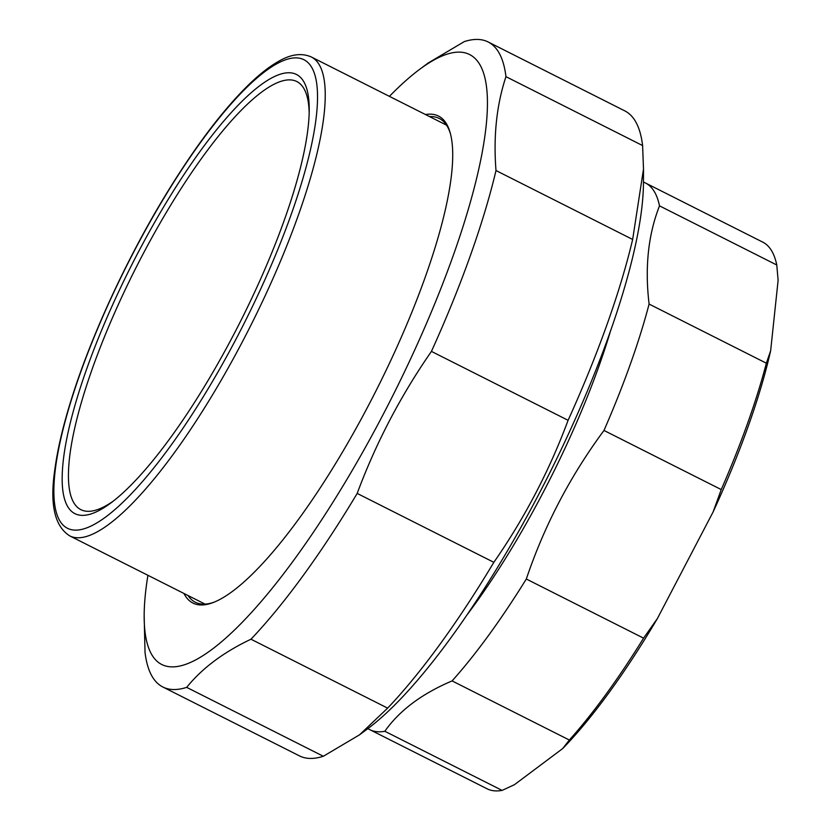 <?xml version="1.0" encoding="UTF-8"?>
<svg xmlns="http://www.w3.org/2000/svg" width="832" height="832" viewBox="0 0 832 832"><rect width="100%" height="100%" fill="white"/><g stroke="black" fill="none" stroke-linecap="round" stroke-linejoin="round"><path stroke-width="1.25" d="M505.95 76.658L642.606 145.569L643.5 169.083L632.653 239.45L495.997 170.539C493.293 136.209 496.61 104.915 505.95 76.658A361.202 89.939 -63.2 0 0 492.554 44.907A361.202 89.939 -63.2 0 0 488.114 41.954A361.202 89.939 -63.2 0 0 464.287 41.6L428.085 63.066L419.63 69.358A341.65 85.072 -63.2 0 0 389.418 96.356M387.639 708.126L359.549 734.812L323.336 756.267L186.68 687.367C202.093 668.283 223.517 652.226 250.973 639.215L387.639 708.126A361.202 89.939 -63.2 0 0 493.844 562.328L357.188 493.428C375.918 443.05 400.67 395.699 431.434 351.395L568.1 420.306C549.37 470.683 524.618 518.024 493.844 562.328M147.919 575.307A341.65 85.072 -63.2 0 0 144.165 615.659L145.018 652.298A361.202 89.939 -63.2 0 0 162.864 687.003A361.202 89.939 -63.2 0 0 186.68 687.367M144.165 615.659A341.65 85.072 -63.2 0 0 157.695 661.846A341.65 85.072 -63.2 0 0 382.491 415.761A341.65 85.072 -63.2 0 0 473.751 57.283A341.65 85.072 -63.2 0 0 419.63 69.358M250.973 639.215A361.202 89.939 -63.2 0 0 357.188 493.428M431.434 351.395A361.202 89.939 -63.2 0 0 495.997 170.539M568.1 420.306A361.202 89.939 -63.2 0 0 632.653 239.45M162.864 687.003L299.52 755.914A361.202 89.939 -63.2 0 0 323.336 756.267M359.549 734.812L368.004 728.52A341.65 85.072 -63.2 0 0 547.872 476.611A341.65 85.072 -63.2 0 0 643.458 182.218L643.5 169.083M642.606 145.569A361.202 89.939 -63.2 0 0 629.221 113.807A361.202 89.939 -63.2 0 0 624.77 110.864L488.114 41.954M183.986 593.497A272.709 67.902 -63.2 0 0 189.582 600.839A272.709 67.902 -63.2 0 0 212.659 602.742A272.709 67.902 -63.2 0 0 376.355 390.135A272.709 67.902 -63.2 0 0 449.966 132.101A272.709 67.902 -63.2 0 0 441.865 118.279A272.709 67.902 -63.2 0 0 425.485 114.546M450.289 133.266A270.899 67.454 -63.2 0 0 442.593 120.661A270.899 67.454 -63.2 0 0 439.254 118.456A270.899 67.454 -63.2 0 0 429.541 116.594M188.042 595.535A270.899 67.454 -63.2 0 0 191.984 600.028A270.899 67.454 -63.2 0 0 195.312 602.243A270.899 67.454 -63.2 0 0 213.793 602.306M309.088 115.211A246.002 61.256 -63.2 0 0 309.223 109.595A246.002 61.256 -63.2 0 0 188.781 167.43A246.002 61.256 -63.2 0 0 62.306 472.784A246.002 61.256 -63.2 0 0 110.885 502.954A246.002 61.256 -63.2 0 0 237.921 326.435A246.002 61.256 -63.2 0 0 309.088 115.211M309.171 112.809A239.751 59.696 -63.2 0 0 297.19 81.723A239.751 59.696 -63.2 0 0 164.694 215.176A239.751 59.696 -63.2 0 0 68.567 469.82A239.751 59.696 -63.2 0 0 81.307 509.86A239.751 59.696 -63.2 0 0 113.433 501.01M569.348 740.033L562.661 748.582L514.426 784.701L502.091 790.4L384.831 731.276C399.412 710.528 421.834 693.742 452.088 680.909L569.348 740.033A306.124 76.222 116.8 0 0 643.573 638.154L526.313 579.02C544.367 525.543 570.253 476.029 603.98 430.456L721.24 489.58L713.076 512.013L657.374 618.561L643.573 638.154M776.776 264.992L778.118 280.301L770.65 350.73L766.355 363.199L649.095 304.065C644.727 267.384 648.201 234.645 659.506 205.858L776.776 264.992A306.124 76.222 116.8 0 0 762.705 242.102L645.434 182.978A306.124 76.222 116.8 0 1 649.21 185.474A306.124 76.222 116.8 0 1 659.506 205.858M770.65 350.73A300.477 74.818 116.8 0 1 713.076 512.013M657.374 618.561A300.477 74.818 116.8 0 1 562.661 748.582M766.355 363.199A306.124 76.222 116.8 0 1 721.24 489.58M502.091 790.4A306.124 76.222 116.8 0 1 487.053 788.778L369.782 729.654A306.124 76.222 116.8 0 1 367.921 728.582M643.458 182.114A306.124 76.222 116.8 0 1 645.434 182.978M649.095 304.065A306.124 76.222 116.8 0 1 603.98 430.456M526.313 579.02A306.124 76.222 116.8 0 1 452.088 680.909M384.831 731.276A306.124 76.222 116.8 0 1 369.782 729.654M610.75 330.179A271.357 67.569 116.8 0 1 467.522 614.234M325.094 101.546A268.195 66.778 -63.2 0 0 311.324 56.982C301.673 52.728 290.68 54.226 278.366 61.485C269.474 66.518 259.854 74.006 249.527 83.938C222.934 109.782 194.906 146.89 165.443 195.26C126.142 259.865 90.303 337.823 70.741 401.326C62.743 427.138 57.429 449.956 54.808 469.768C49.66 504.39 54.662 526.438 69.826 535.933A268.195 66.778 -63.2 0 0 184.236 438.797A268.195 66.778 -63.2 0 0 325.094 101.546M317.387 103.178A262.548 65.374 -63.2 0 0 191.911 154.658A262.548 65.374 -63.2 0 0 54.007 484.817A262.548 65.374 -63.2 0 0 179.483 433.337A262.548 65.374 -63.2 0 0 317.387 103.178M446.534 125.154L311.324 56.982M205.036 604.105L69.826 535.933"/></g></svg>
